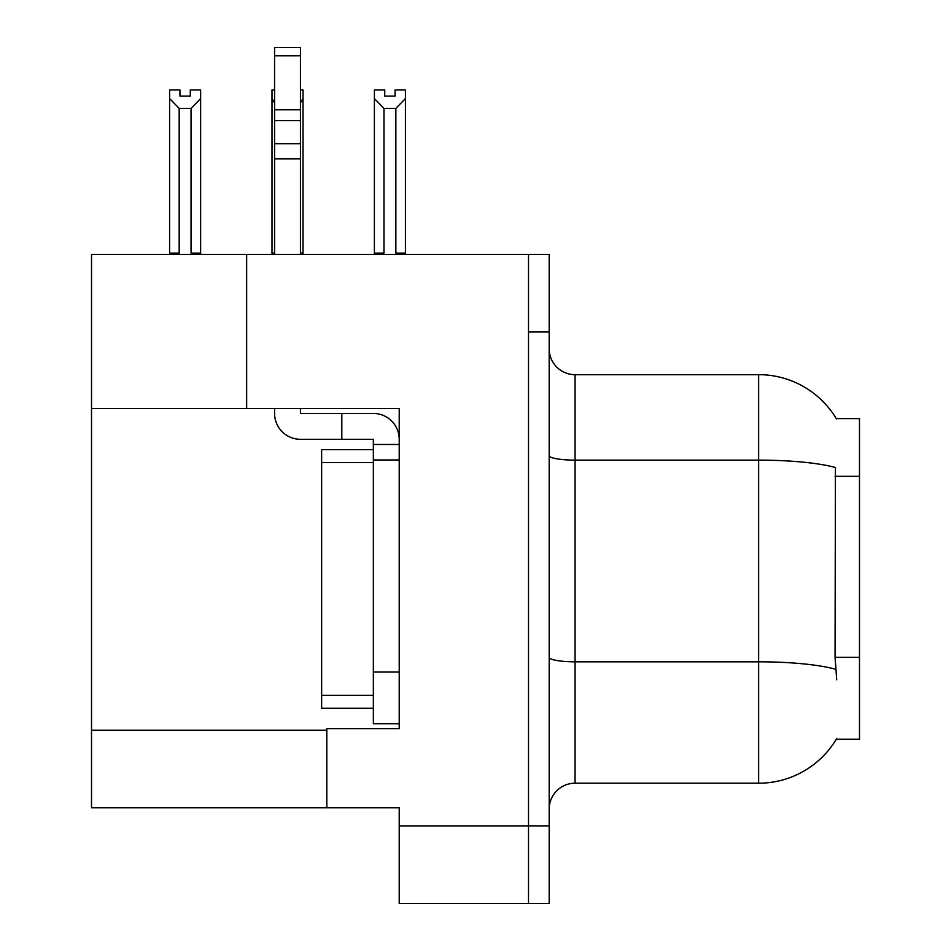 <?xml version="1.0" encoding="UTF-8"?>
<svg xmlns="http://www.w3.org/2000/svg" width="951" height="951" viewBox="0 0 951 951"><rect width="100%" height="100%" fill="white"/><g stroke="black" fill="none" stroke-linecap="round" stroke-linejoin="round"><path stroke-width="1.43" d="M246.654 408.526L399.218 408.526L399.218 672.024L373.351 672.024L373.351 723.735L399.218 723.735L399.218 672.024L399.218 728.644L326.811 728.644L326.811 807.779L91.51 807.779L91.51 408.526L246.654 408.526L246.654 254.416L528.506 254.416L528.506 903.45L399.218 903.45L399.218 825.872L528.506 825.872L528.506 903.45L549.191 903.45L549.191 825.872L528.506 825.872L528.506 331.982L549.191 331.982L549.191 825.872M326.811 807.779L399.218 807.779L399.218 825.872M246.654 254.416L91.51 254.416L91.51 408.526M836.262 418.618L859.49 418.618L859.49 739.248L836.262 739.248L836.714 738.487A90.5 90.5 0 0 1 758.648 783.208A90.5 90.5 0 0 0 836.262 739.248M549.191 809.063A25.855 25.855 0 0 1 575.058 783.208L758.648 783.208L758.648 374.658L575.058 374.658A25.855 25.855 0 0 1 549.191 348.791A25.855 25.855 0 0 0 575.058 374.658L575.058 783.208M836.452 418.939A90.5 90.5 0 0 0 758.648 374.658A90.5 90.5 0 0 1 836.452 418.939M836.714 679.775L835.061 657.307L835.43 467.523A90.5 15.715 180 0 0 758.648 460.129L575.058 460.129A25.855 4.493 -0 0 1 549.191 455.636M528.506 254.416L549.191 254.416L549.191 331.982M383.966 108.414L374.397 98.559L374.397 89.953L384.739 89.953L384.739 96.087L395.081 96.087L395.081 89.953L405.423 89.953L405.423 98.559L395.854 108.414L383.966 108.414L383.966 253.121L374.397 253.121L374.397 254.416M397.126 254.416L395.854 253.121L405.423 253.121L405.423 254.416L405.423 98.559M383.966 253.121L382.694 254.416M374.397 98.559L374.397 253.121L374.397 98.559M395.854 253.121L395.854 108.414M395.081 96.087L384.739 96.087M300.445 89.953L303.024 89.953L303.024 98.559L300.445 102.946M300.445 253.121L303.024 253.121L303.024 254.416M274.577 102.946L271.998 98.559L271.998 89.953L274.577 89.953M274.577 253.121L271.998 253.121L271.998 254.416M271.998 98.559L271.998 253.121M303.024 253.121L303.024 98.559M179.168 108.414L169.599 98.559L169.599 89.953L179.941 89.953L179.941 96.087L190.283 96.087L190.283 89.953L200.625 89.953L200.625 253.121L191.056 253.121L191.056 108.414L179.168 108.414L179.168 253.121L169.599 253.121L169.599 254.416M179.168 253.121L177.896 254.416M169.599 98.559L169.599 253.121M200.625 98.559L191.056 108.414M192.328 254.416L191.056 253.121M200.625 253.121L200.625 254.416M190.283 96.087L179.941 96.087M300.445 408.526L300.445 413.435L341.813 413.435L341.813 439.303L373.351 439.303L373.351 444.474L399.218 444.474M399.218 459.987L373.351 459.987L373.351 444.474M373.351 672.024L373.351 459.987M373.351 723.735L399.218 723.735M341.813 413.435L373.351 413.435A25.855 25.855 0 0 1 399.218 439.314M274.577 408.526L274.577 413.435A25.855 25.855 0 0 0 300.445 439.303L341.813 439.303M274.577 254.416L274.577 158.865L300.445 158.865L300.445 254.416M300.445 55.8L274.577 55.8L274.577 47.55L300.445 47.55L300.445 158.865M274.577 158.865L274.577 143.696L300.445 143.696M300.445 120.658L274.577 120.658L274.577 55.8M274.577 120.658L274.577 143.696M300.445 109.769L274.577 109.769M321.64 695.288L321.64 708.222L373.351 708.222L321.64 708.222L321.64 695.288L373.351 695.288L321.64 695.288L321.64 462.566L321.64 695.288M373.363 449.645L373.363 459.987L373.363 449.645M321.64 449.645L373.351 449.645L321.64 449.645L321.64 462.566L373.351 462.566L321.64 462.566L321.64 449.645M91.51 730.202L326.811 730.202M859.49 476.308L835.061 476.308M859.49 657.307L835.061 657.307M835.703 669.29A90.5 15.715 180 0 0 758.648 661.813L575.058 661.813A25.855 4.493 0 0 1 549.191 657.331"/></g></svg>
